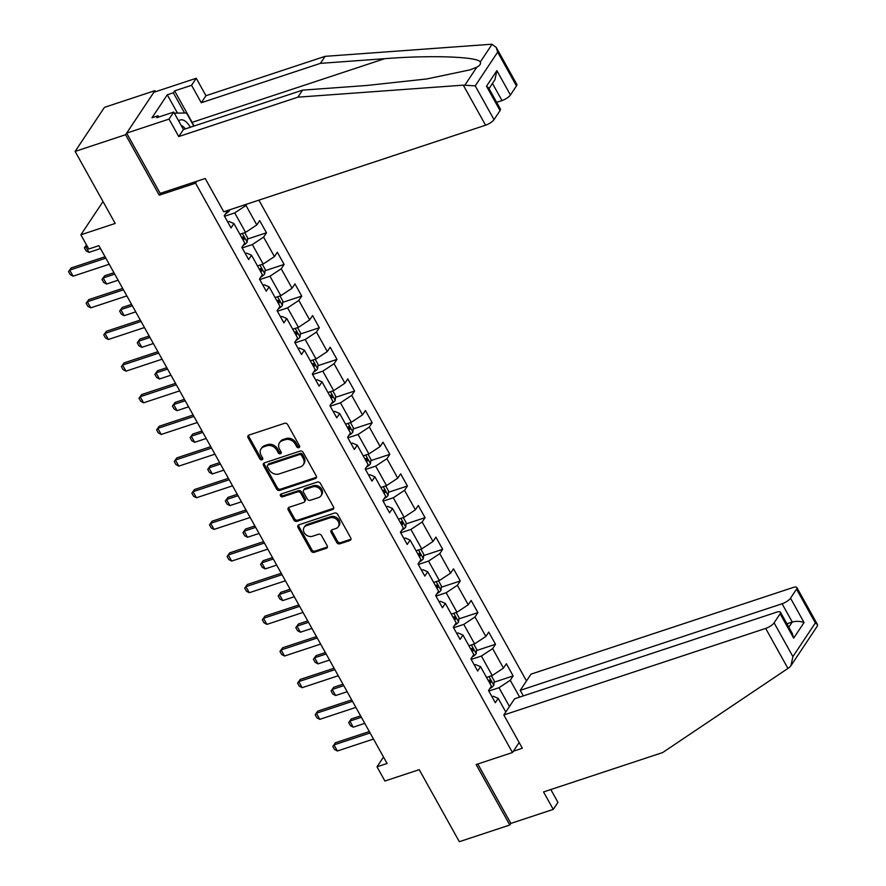 <?xml version="1.0" encoding="UTF-8"?>
<svg xmlns="http://www.w3.org/2000/svg" width="886" height="886" viewBox="0 0 886 886"><rect width="100%" height="100%" fill="white"/><g stroke="black" fill="none" stroke-linecap="round" stroke-linejoin="round"><path stroke-width="1.33" d="M298.87 447.651A1.683 1.362 -146.3 0 0 299.479 445.802L287.695 424.638A2.403 1.949 -146.3 0 0 284.605 423.298L248.944 435.092A2.403 1.949 -146.3 0 0 248.069 437.739L259.842 458.904A1.683 1.362 -146.3 0 0 262.621 457.984L261.093 455.249A7.686 6.235 -146.3 0 1 261.049 448.892A7.686 6.235 -146.3 0 1 263.895 446.777L266.863 445.791A7.686 6.235 -146.3 0 1 276.753 450.077L278.27 452.812A1.683 1.362 -146.3 0 0 281.05 451.893L279.522 449.158A7.686 6.235 -146.3 0 1 279.478 442.801A7.686 6.235 -146.3 0 1 282.324 440.685L285.292 439.7A7.686 6.235 -146.3 0 1 295.182 443.975L296.699 446.721A1.683 1.362 -146.3 0 0 298.87 447.651M279.478 442.801L280.264 441.616A7.686 6.235 -146.3 0 1 283.11 439.5L286.089 438.515A7.686 6.235 -146.3 0 1 295.968 442.79L297.497 445.525A1.683 1.362 -146.3 0 0 299.678 446.455M248.589 435.259A2.403 1.949 -146.3 0 0 248.855 436.554L260.639 457.719A1.683 1.362 -146.3 0 0 262.821 458.638M261.049 448.892L261.835 447.707A7.686 6.235 -146.3 0 1 264.681 445.592L267.661 444.606A7.686 6.235 -146.3 0 1 277.539 448.881L279.068 451.616A1.683 1.362 -146.3 0 0 281.25 452.547M336.746 542.487A2.403 1.949 -146.3 0 0 339.836 543.816L349.848 540.515A2.403 1.949 -146.3 0 0 350.723 537.868L337.644 514.367A2.403 1.949 -146.3 0 0 334.554 513.027L298.881 524.822A2.403 1.949 -146.3 0 0 298.006 527.469L311.086 550.97A2.403 1.949 -146.3 0 0 314.176 552.31L326.269 548.312A2.403 1.949 -146.3 0 0 327.144 545.665L321.54 535.609A2.403 1.949 -146.3 0 0 318.451 534.269L312.459 536.251A6.423 5.205 -146.3 0 1 305.227 534.092A6.423 5.205 -146.3 0 1 304.153 527.358A6.423 5.205 -146.3 0 1 306.523 525.597L330.013 517.834A6.423 5.205 -146.3 0 1 337.234 519.993A6.423 5.205 -146.3 0 1 338.319 526.716A6.423 5.205 -146.3 0 1 335.938 528.488L332.029 529.784A2.403 1.949 -146.3 0 0 331.154 532.431L336.746 542.487L337.544 541.291A2.403 1.949 -146.3 0 0 340.634 542.631L350.646 539.319A2.403 1.949 -146.3 0 0 350.989 539.164M155.515 91.734L154.917 90.671L125.579 134.727L75.111 151.417L115.202 223.449L80.881 234.79L88.788 248.999L98.878 245.655L387.093 763.477L377.004 766.811L384.912 781.02L419.222 769.668L459.325 841.7L509.793 825.01L510.857 823.404L477.798 763.998M125.579 134.727L159.236 195.197L195.573 183.18L512.473 752.535L476.136 764.552L509.793 825.01M315.372 478.573A2.403 1.949 -146.3 0 0 316.247 475.926L303.167 452.425A2.403 1.949 -146.3 0 0 300.077 451.085L264.405 462.88A2.403 1.949 -146.3 0 0 263.53 465.527L276.609 489.028A2.403 1.949 -146.3 0 0 279.699 490.368L315.372 478.573L316.169 477.377A2.403 1.949 -146.3 0 0 316.524 477.222M320.4 483.391L333.479 506.892A2.403 1.949 -146.3 0 1 332.615 509.539L296.943 521.333A2.403 1.949 -146.3 0 1 293.853 519.993L288.249 509.937A2.403 1.949 -146.3 0 1 289.124 507.29L303.588 502.506A2.403 1.949 -146.3 0 0 304.463 499.859L300.753 493.192A2.403 1.949 -146.3 0 0 297.663 491.852L282.601 496.836A1.683 1.362 -146.3 0 1 281.05 494.045L317.31 482.062A2.403 1.949 -146.3 0 1 320.4 483.391M75.111 151.417L104.448 107.361L154.917 90.671M519.141 742.523L512.473 752.535M526.483 680.946L258.889 200.158M195.573 183.18L196.858 181.265M494.111 682.22L513.138 675.929L506.36 663.747L503.469 668.099L492.627 648.618L495.518 644.266L488.751 632.095L485.849 636.447L475.007 616.966L477.908 612.614L471.13 600.442L468.229 604.784L457.386 585.314L460.288 580.961L453.51 568.79L450.62 573.131L439.777 553.661L442.668 549.309L435.89 537.137L432.999 541.479L422.157 521.998L425.047 517.657L418.27 505.485L415.379 509.827L404.537 490.346L407.427 486.004L400.66 473.833L397.759 478.174L386.916 458.693L389.818 454.352L383.04 442.18L380.138 446.522L369.307 427.041L372.198 422.7L365.42 410.517L362.529 414.87L351.687 395.389L354.577 391.047L347.799 378.865L344.909 383.217L334.066 363.736L336.957 359.395L330.179 347.212L327.288 351.565L316.446 332.084L319.337 327.731L312.57 315.56L309.668 319.912L298.826 300.432L301.727 296.079L294.949 283.908L292.048 288.249L281.216 268.779L284.107 264.427L277.329 252.255L274.438 256.597L263.596 237.127L266.487 232.774L259.709 220.603L256.818 224.944L245.976 205.463L246.873 204.123M513.138 675.929L510.247 680.271L519.628 697.127M505.795 712.023L498.198 698.367L495.296 702.709L488.518 690.537L491.42 686.196L480.577 666.715L477.676 671.056L470.909 658.885L473.8 654.544L462.957 635.063L460.067 639.404L453.289 627.233L456.179 622.88L445.337 603.41L442.446 607.752L435.668 595.58L438.559 591.228L427.716 571.758L424.826 576.099L418.048 563.928L420.95 559.575L410.107 540.095L407.206 544.447L400.428 532.276L403.329 527.923L392.487 508.442L389.585 512.795L382.818 500.612L385.709 496.271L374.867 476.79L371.976 481.142L365.198 468.96L368.089 464.618L357.246 445.137L354.356 449.49L347.578 437.307L350.468 432.966L339.626 413.485L336.735 417.827L329.957 405.655L332.859 401.314L322.017 381.833L319.115 386.174L312.337 374.003L315.239 369.661L304.396 350.18L301.506 354.522L294.728 342.35L297.618 338.009L286.776 318.528L283.885 322.869L277.108 310.698L279.998 306.346L269.156 286.876L266.265 291.217L259.487 279.046L262.378 274.693L251.535 255.223L248.645 259.565L241.867 247.393L244.769 243.041L233.926 223.56L231.024 227.912L224.247 215.741L227.148 211.389L226.794 210.768M471.197 659.417L481.386 656.05L492.217 675.531L486.525 677.413M474.342 665.065L475.671 664.622L480.577 666.715M492.217 675.531L503.469 668.099M481.386 656.05L492.627 648.618M453.577 627.764L463.766 624.397L474.608 643.878L468.915 645.761M456.722 633.401L458.051 632.969L462.957 635.063M474.608 643.878L485.849 636.447M463.766 624.397L475.007 616.966M435.967 596.112L446.145 592.745L456.988 612.226L451.295 614.098M439.102 601.749L440.431 601.317L445.337 603.41M456.988 612.226L468.229 604.784M446.145 592.745L457.386 585.314M418.347 564.448L428.525 561.093L439.367 580.563L433.675 582.445M421.492 570.097L422.821 569.665L427.716 571.758M439.367 580.563L450.62 573.131M428.525 561.093L439.777 553.661M400.727 532.796L410.905 529.429L421.747 548.91L416.055 550.793M403.872 538.444L405.201 538.001L410.107 540.095M421.747 548.91L432.999 541.479M410.905 529.429L422.157 521.998M383.106 501.144L393.295 497.777L404.127 517.258L398.434 519.141M386.252 506.792L387.581 506.349L392.487 508.442M404.127 517.258L415.379 509.827M393.295 497.777L404.537 490.346M365.486 469.491L375.675 466.125L386.517 485.606L380.825 487.488M368.631 475.14L369.96 474.697L374.867 476.79M386.517 485.606L397.759 478.174M375.675 466.125L386.916 458.693M347.877 437.839L358.055 434.472L368.897 453.953L363.205 455.836M351.011 443.487L352.34 443.044L357.246 445.137M368.897 453.953L380.138 446.522M358.055 434.472L369.307 427.041M330.256 406.187L340.434 402.82L351.277 422.301L345.584 424.184M333.402 411.835L334.731 411.392L339.626 413.485M351.277 422.301L362.529 414.87M340.434 402.82L351.687 395.389M312.636 374.534L322.814 371.168L333.657 390.648L327.964 392.531M315.781 380.183L317.11 379.74L322.017 381.833M333.657 390.648L344.909 383.217M322.814 371.168L334.066 363.736M295.016 342.882L305.205 339.515L316.047 358.996L310.344 360.879M298.161 348.53L299.49 348.087L304.396 350.18M316.047 358.996L327.288 351.565M305.205 339.515L316.446 332.084M277.396 311.23L287.585 307.863L298.427 327.344L292.734 329.227M280.541 316.867L281.87 316.435L286.776 318.528M298.427 327.344L309.668 319.912M287.585 307.863L298.826 300.432M259.786 279.577L269.964 276.21L280.807 295.691L275.114 297.574M262.921 285.214L264.249 284.783L269.156 286.876M280.807 295.691L292.048 288.249M269.964 276.21L281.216 268.779M242.166 247.925L252.344 244.558L263.186 264.028L257.494 265.911M245.311 253.562L246.64 253.13L251.535 255.223M263.186 264.028L274.438 256.597M252.344 244.558L263.596 237.127M224.546 216.262L234.724 212.906L245.566 232.376L239.873 234.258M227.691 221.91L229.02 221.478L233.926 223.56M245.566 232.376L256.818 224.944M234.724 212.906L245.976 205.463M383.516 757.032L377.004 766.811M103.02 201.554L80.881 234.79M509.461 706.507L498.995 687.702L488.817 691.069M491.963 696.717L493.292 696.274L498.198 698.367M498.995 687.702L510.247 680.271M247.46 239.065L266.487 232.774M265.08 270.717L284.107 264.427M282.689 302.37L301.727 296.079M300.31 334.033L319.337 327.731M317.93 365.685L336.957 359.395M335.55 397.338L354.577 391.047M353.171 428.99L372.198 422.7M370.78 460.642L389.818 454.352M388.4 492.295L407.427 486.004M406.021 523.947L425.047 517.657M423.641 555.6L442.668 549.309M441.25 587.252L460.288 580.961M458.87 618.904L477.908 612.614M476.491 650.568L495.518 644.266M159.236 195.197L160.51 193.281M264.05 463.035A2.403 1.949 -146.3 0 0 264.327 464.33L277.407 487.832A2.403 1.949 -146.3 0 0 280.497 489.172L316.169 477.377M301.605 455.526A1.683 1.362 -146.3 0 0 299.446 454.596L268.137 464.951A1.683 1.362 -146.3 0 0 267.528 466.8L269.134 469.691A7.686 6.235 -146.3 0 0 279.024 473.966L300.42 466.889A7.686 6.235 -146.3 0 0 303.267 464.773A7.686 6.235 -146.3 0 0 303.222 458.416L301.605 455.526L302.403 454.341A1.683 1.362 -146.3 0 0 300.243 453.41L299.446 454.596M267.517 465.405L268.303 464.22A1.683 1.362 -146.3 0 1 268.934 463.755L300.243 453.41M303.267 464.773L304.064 463.577A7.686 6.235 -146.3 0 0 304.009 457.231L303.222 458.416M302.403 454.341L304.009 457.231M288.77 507.456A2.403 1.949 -146.3 0 0 289.046 508.752L294.639 518.808A2.403 1.949 -146.3 0 0 297.729 520.148L333.402 508.354A2.403 1.949 -146.3 0 0 333.756 508.187M304.485 501.853L305.271 500.656A2.403 1.949 -146.3 0 0 305.26 498.674L301.539 492.007A2.403 1.949 -146.3 0 0 298.449 490.667L283.398 495.639L282.601 496.836M281.028 494.056A1.683 1.362 -146.3 0 0 283.398 495.639M318.606 497.544A6.423 5.205 -146.3 0 0 320.987 495.783A6.423 5.205 -146.3 0 0 319.901 489.05A6.423 5.205 -146.3 0 0 312.669 486.89L304.396 489.626A2.403 1.949 -146.3 0 0 303.521 492.273L307.243 498.951A2.403 1.949 -146.3 0 0 310.333 500.28L318.606 497.544M320.987 495.783L321.773 494.587A6.423 5.205 -146.3 0 0 320.699 487.865A6.423 5.205 -146.3 0 0 313.467 485.705L312.669 486.89M303.51 490.29L304.297 489.094A2.403 1.949 -146.3 0 1 305.194 488.441L313.467 485.705M331.674 529.939A2.403 1.949 -146.3 0 0 331.951 531.235L337.544 541.291M338.319 526.716L339.116 525.531A6.423 5.205 -146.3 0 0 338.031 518.797A6.423 5.205 -146.3 0 0 330.799 516.638L330.013 517.834M304.153 527.358L304.939 526.173A6.423 5.205 -146.3 0 1 307.32 524.401L330.799 516.638M298.527 524.977A2.403 1.949 -146.3 0 0 298.803 526.273L311.883 549.774A2.403 1.949 -146.3 0 0 314.973 551.114L327.056 547.116A2.403 1.949 -146.3 0 0 327.41 546.961M229.585 209.838L229.518 210.547A6.479 2.027 150.9 0 1 225.509 213.847M86.507 244.901L85.577 246.297L88.965 252.377L100.506 248.567M88.965 252.377L86.086 250.838L84.391 247.792L86.485 244.868M87.016 245.821L84.391 247.792M109.233 264.249L73.106 276.188L70.227 274.649L68.543 271.603L71.146 267.96L105.057 256.752M73.106 276.188L69.717 270.108L105.844 258.158M68.543 271.603L71.146 267.96M190.324 127.252A15.893 7.852 71.7 0 0 178.662 120.939M185.307 128.913A10.887 5.371 71.7 0 0 181.22 125.535M174.32 113.153L186.536 112.987L193.824 126.089M463.289 85.156L475.217 85.853L494.023 119.632A7.332 2.304 150.9 0 1 485.583 125.203L463.289 85.156L297.873 97.172L178.762 136.555L169.049 119.101L126.654 133.121L160.2 193.381L205.22 178.496L223.737 211.776L485.583 125.203M177.477 113.109L167.288 94.802L151.982 117.783L158.04 115.778L156.767 117.683L173.722 112.079L183.435 129.533L302.558 90.15L366.815 85.477L426.864 78.943L470.267 69.806L476.812 67.203C479.913 65.509 481.065 63.781 480.267 62.02C478.13 56.66 430.563 54.998 384.657 58.686L320.4 63.36L201.277 102.743L191.564 85.289L174.608 90.893L192.118 122.346A27.51 13.589 -108.3 0 1 193.979 126.045M302.558 90.15L297.873 97.172M173.722 112.079L169.049 119.101M183.435 129.533L178.762 136.555M516.46 85.942L497.655 52.152L496.249 47.423L516.815 84.369A7.332 2.304 150.9 0 1 516.46 85.942L510.436 94.99A7.332 2.304 150.9 0 1 501.997 100.561L492.461 83.417M496.669 102.322L501.997 100.561M167.288 94.802L173.346 92.797L174.608 90.893M496.249 47.423L492.073 44.3L490.49 44.311L325.073 56.339L205.962 95.71L196.249 78.267L191.564 85.289M196.249 78.267L153.854 92.277L126.654 133.121M205.962 95.71L201.277 102.743M325.073 56.339L320.4 63.36M500.047 110.584L486.492 86.23L488.607 87.836L500.402 109.022A7.332 2.304 150.9 0 1 500.047 110.584L494.023 119.632M158.04 115.778L158.738 117.03M184.587 113.009L173.346 92.797M489.028 88.578L494.92 79.729L496.88 70.636L510.436 94.99M503.824 714.98L765.67 628.418A7.332 2.304 -29.1 0 0 774.098 622.836L780.123 613.788A7.332 2.304 -29.1 0 0 780.477 612.226A7.332 2.304 -29.1 0 0 776.446 612.226L514.6 698.788L503.824 714.98L522.341 748.26L513.337 751.239M774.098 622.836L792.904 656.626L790.943 665.707L789.282 667.523L662.662 752.557L543.55 791.94L553.263 809.394L557.936 802.362L550.804 789.537M553.263 809.394L510.857 823.404M790.511 598.194L796.547 589.146A7.332 2.304 -29.1 0 0 796.891 587.584A7.332 2.304 -29.1 0 0 792.859 587.573L531.013 674.146L520.237 690.338L782.083 603.765A7.332 2.304 -29.1 0 0 790.511 598.194L804.067 622.548C800.202 621.152 796.259 620.986 792.25 622.027L786.923 623.788M523.327 695.909L520.237 690.338M780.477 612.226L792.272 633.412L793.679 638.142L780.123 613.788M790.943 665.707L817.401 625.981L817.457 624.53L815.341 622.936L796.547 589.146M244.735 232.653L247.593 237.791L247.128 242.199A6.479 2.027 150.9 0 1 243.129 245.5M243.163 240.172A6.479 2.027 -29.1 0 0 244.137 239.32L242.786 236.883A6.479 2.027 150.9 0 1 241.812 237.736M113.951 272.722L104.626 275.801L103.197 277.949L106.586 284.029L118.115 280.22M106.586 284.029L103.706 282.49L102.012 279.444L104.626 275.801M114.726 274.128L103.197 277.949L102.012 279.444M262.356 264.305L265.202 269.444L264.748 273.852A6.479 2.027 150.9 0 1 260.75 277.152M260.783 271.825A6.479 2.027 -29.1 0 0 261.758 270.972L260.406 268.536A6.479 2.027 150.9 0 1 259.432 269.388M131.56 304.374L122.246 307.453L120.817 309.602L124.206 315.682L135.735 311.872M124.206 315.682L121.327 314.142L119.632 311.097L122.246 307.453M132.346 305.781L120.817 309.602L119.632 311.097M126.853 295.902L90.726 307.841L87.847 306.301L86.152 303.256L88.766 299.612L122.678 288.404M90.726 307.841L87.337 301.761L123.464 289.811M86.152 303.256L88.766 299.612M144.462 327.554L108.347 339.493L105.467 337.954L103.773 334.908L106.386 331.264L140.298 320.056M108.347 339.493L104.958 333.413L141.073 321.474M103.773 334.908L106.386 331.264M279.965 295.968L282.822 301.096L282.368 305.504A6.479 2.027 150.9 0 1 278.359 308.804M278.403 303.477A6.479 2.027 -29.1 0 0 279.378 302.624L278.027 300.188A6.479 2.027 150.9 0 1 277.041 301.041M149.18 336.027L139.866 339.105L138.438 341.254L141.826 347.345L153.356 343.524M141.826 347.345L138.947 345.795L137.252 342.749L139.866 339.105M149.967 337.444L138.438 341.254L137.252 342.749M297.585 327.621L300.443 332.748L299.989 337.156A6.479 2.027 150.9 0 1 295.979 340.468M296.024 335.13A6.479 2.027 -29.1 0 0 296.998 334.277L295.647 331.84A6.479 2.027 150.9 0 1 294.661 332.693M166.801 367.679L157.475 370.758L156.047 372.906L159.436 378.998L170.976 375.177M159.436 378.998L156.567 377.447L154.873 374.401L157.475 370.758M167.587 369.097L156.047 372.906L154.873 374.401M315.206 359.273L318.063 364.401L317.609 368.809A6.479 2.027 150.9 0 1 313.6 372.12M313.633 366.782A6.479 2.027 -29.1 0 0 314.619 365.929L313.256 363.493A6.479 2.027 150.9 0 1 312.282 364.356M184.421 399.331L175.096 402.421L173.667 404.559L177.056 410.65L188.596 406.829M177.056 410.65L174.177 409.099L172.482 406.054L175.096 402.421M185.207 400.749L173.667 404.559L172.482 406.054M162.083 359.207L125.967 371.156L123.088 369.606L121.393 366.56L124.007 362.917L157.907 351.709M125.967 371.156L122.578 365.065L158.694 353.126M121.393 366.56L124.007 362.917M179.703 390.859L143.576 402.809L140.708 401.258L139.013 398.213L141.616 394.569L175.528 383.361M143.576 402.809L140.187 396.718L176.314 384.779M139.013 398.213L141.616 394.569M197.323 422.511L161.197 434.461L158.317 432.911L156.623 429.865L159.236 426.232L193.148 415.013M161.197 434.461L157.808 428.37L193.934 416.431M156.623 429.865L159.236 426.232M332.826 390.925L335.683 396.053L335.218 400.461A6.479 2.027 150.9 0 1 331.22 403.772M331.253 398.434A6.479 2.027 -29.1 0 0 332.228 397.581L330.877 395.145A6.479 2.027 150.9 0 1 329.902 396.009M202.041 430.984L192.716 434.074L191.287 436.211L194.676 442.302L206.205 438.481M194.676 442.302L191.797 440.752L190.102 437.706L192.716 434.074M202.816 432.401L191.287 436.211L190.102 437.706M214.944 454.175L178.817 466.114L175.937 464.563L174.243 461.517L176.857 457.885L210.768 446.666M178.817 466.114L175.428 460.022L211.555 448.083M174.243 461.517L176.857 457.885M350.446 422.578L353.292 427.705L352.838 432.113A6.479 2.027 150.9 0 1 348.84 435.425M348.874 430.098A6.479 2.027 -29.1 0 0 349.848 429.234L348.497 426.808A6.479 2.027 150.9 0 1 347.522 427.661M219.65 462.647L210.336 465.726L208.908 467.863L212.297 473.955L223.826 470.145M212.297 473.955L209.417 472.404L207.723 469.358L210.336 465.726M220.437 464.054L208.908 467.863L207.723 469.358M232.553 485.827L196.437 497.766L193.558 496.215L191.863 493.17L194.477 489.537L228.378 478.329M196.437 497.766L193.048 491.675L229.164 479.736M191.863 493.17L194.477 489.537M368.055 454.23L370.913 459.358L370.459 463.777A6.479 2.027 150.9 0 1 366.45 467.077M366.494 461.75A6.479 2.027 -29.1 0 0 367.469 460.897L366.117 458.461A6.479 2.027 150.9 0 1 365.132 459.313M237.271 494.299L227.957 497.378L226.528 499.516L229.917 505.607L241.446 501.797M229.917 505.607L227.037 504.056L225.343 501.011L227.957 497.378M238.057 495.706L226.528 499.516L225.343 501.011M250.173 517.479L214.058 529.418L211.178 527.868L209.484 524.833L212.097 521.189L245.998 509.982M214.058 529.418L210.669 523.327L246.784 511.388M209.484 524.833L212.097 521.189M385.676 485.882L388.533 491.01L388.079 495.429A6.479 2.027 150.9 0 1 384.07 498.729M384.114 493.402A6.479 2.027 -29.1 0 0 385.089 492.55L383.727 490.113A6.479 2.027 150.9 0 1 382.752 490.966M254.891 525.952L245.566 529.031L244.137 531.168L247.526 537.259L259.066 533.45M247.526 537.259L244.658 535.709L242.963 532.674L245.566 529.031M255.677 527.358L244.137 531.168L242.963 532.674M267.793 549.132L231.667 561.071L228.798 559.52L227.104 556.486L229.707 552.842L263.618 541.634M231.667 561.071L228.278 554.979L264.405 543.04M227.104 556.486L229.707 552.842M403.296 517.535L406.153 522.674L405.699 527.081A6.479 2.027 150.9 0 1 401.69 530.382M401.723 525.055A6.479 2.027 -29.1 0 0 402.709 524.202L401.347 521.765A6.479 2.027 150.9 0 1 400.372 522.618M272.511 557.604L263.186 560.683L261.758 562.832L265.147 568.912L276.687 565.102M265.147 568.912L262.267 567.361L260.573 564.327L263.186 560.683M273.298 559.011L261.758 562.832L260.573 564.327M285.414 580.784L249.287 592.723L246.408 591.183L244.713 588.138L247.327 584.494L281.239 573.286M249.287 592.723L245.898 586.643L282.025 574.693M244.713 588.138L247.327 584.494M420.916 549.187L423.774 554.326L423.309 558.734A6.479 2.027 150.9 0 1 419.311 562.034M419.344 556.707A6.479 2.027 -29.1 0 0 420.318 555.854L418.967 553.418A6.479 2.027 150.9 0 1 417.993 554.271M290.132 589.256L280.807 592.335L279.378 594.484L282.767 600.564L294.296 596.754M282.767 600.564L279.887 599.025L278.193 595.979L280.807 592.335M290.907 590.663L279.378 594.484L278.193 595.979M303.034 612.436L266.907 624.375L264.028 622.836L262.334 619.79L264.947 616.147L298.859 604.939M266.907 624.375L263.519 618.295L299.645 606.345M262.334 619.79L264.947 616.147M438.537 580.839L441.383 585.978L440.929 590.386A6.479 2.027 150.9 0 1 436.931 593.686M436.964 588.359A6.479 2.027 -29.1 0 0 437.939 587.507L436.588 585.07A6.479 2.027 150.9 0 1 435.613 585.923M307.741 620.909L298.427 623.988L296.998 626.136L300.387 632.216L311.916 628.407M300.387 632.216L297.508 630.677L295.813 627.631L298.427 623.988M308.527 622.315L296.998 626.136L295.813 627.631M320.643 644.089L284.528 656.028L281.648 654.488L279.954 651.443L282.568 647.799L316.468 636.591M284.528 656.028L281.139 649.947L317.254 637.998M279.954 651.443L282.568 647.799M456.146 612.492L459.003 617.631L458.549 622.038A6.479 2.027 150.9 0 1 454.54 625.339M454.584 620.012A6.479 2.027 -29.1 0 0 455.559 619.159L454.208 616.722A6.479 2.027 150.9 0 1 453.222 617.575M325.361 652.561L316.036 655.64L314.619 657.789L318.008 663.869L329.537 660.059M318.008 663.869L315.128 662.329L313.434 659.284L316.036 655.64M326.148 653.979L314.619 657.789L313.434 659.284M338.264 675.741L302.148 687.68L299.269 686.141L297.574 683.095L300.188 679.451L334.088 668.243M302.148 687.68L298.759 681.6L334.875 669.661M297.574 683.095L300.188 679.451M473.766 644.155L476.624 649.283L476.17 653.691A6.479 2.027 150.9 0 1 472.16 656.991M472.205 651.664A6.479 2.027 -29.1 0 0 473.179 650.811L471.817 648.375A6.479 2.027 150.9 0 1 470.843 649.228M342.982 684.213L333.657 687.292L332.228 689.441L335.617 695.532L347.157 691.711M335.617 695.532L332.748 693.982L331.054 690.936L333.657 687.292M343.768 685.631L332.228 689.441L331.054 690.936M355.884 707.393L319.757 719.343L316.889 717.793L315.195 714.747L317.797 711.104L351.709 699.896M319.757 719.343L316.368 713.252L352.495 701.313M315.195 714.747L317.797 711.104M491.387 675.808L494.244 680.935L493.79 685.343A6.479 2.027 150.9 0 1 489.781 688.655M489.814 683.316A6.479 2.027 -29.1 0 0 490.8 682.464L489.437 680.027A6.479 2.027 150.9 0 1 488.463 680.88M360.602 715.866L351.277 718.956L349.848 721.093L353.237 727.184L364.777 723.364M353.237 727.184L350.358 725.634L348.663 722.588L351.277 718.956M361.388 717.283L349.848 721.093L348.663 722.588M373.504 739.046L337.378 750.996L334.498 749.445L332.804 746.4L335.417 742.767L369.329 731.548M337.378 750.996L333.989 744.904L370.115 732.966M332.804 746.4L335.417 742.767M295.968 442.79L295.182 443.975M286.089 438.515L285.292 439.7M283.11 439.5L282.324 440.685M279.068 451.616L278.27 452.812M277.539 448.881L276.753 450.077M267.661 444.606L266.863 445.791M264.681 445.592L263.895 446.777M260.639 457.719L259.842 458.904M248.855 436.554L248.069 437.739M297.497 445.525L296.699 446.721M280.497 489.172L279.699 490.368M277.407 487.832L276.609 489.028M264.327 464.33L263.53 465.527M268.934 463.755L268.137 464.951M333.402 508.354L332.615 509.539M297.729 520.148L296.943 521.333M294.639 518.808L293.853 519.993M289.046 508.752L288.249 509.937M305.26 498.674L304.463 499.859M301.539 492.007L300.753 493.192M298.449 490.667L297.663 491.852M305.194 488.441L304.396 489.626M331.951 531.235L331.154 532.431M307.32 524.401L306.523 525.597M327.056 547.116L326.269 548.312M314.973 551.114L314.176 552.31M311.883 549.774L311.086 550.97M298.803 526.273L298.006 527.469M350.646 539.319L349.848 540.515M340.634 542.631L339.836 543.816M465.006 84.934L476.812 67.203M480.267 62.02L492.073 44.3M497.655 52.152L475.217 85.853M486.492 86.23L496.88 70.636M192.118 122.346L384.657 58.686M792.904 656.626L815.341 622.936M804.067 622.548L793.679 638.142M787.964 668.465L765.67 628.418M788.806 627.188L792.25 622.027L782.083 603.765M247.15 242.088L242.332 233.45M242.919 239.718L244.137 239.32M264.759 273.741L259.952 265.102M260.539 271.382L261.758 270.972M282.379 305.393L277.573 296.755M278.149 303.034L279.378 302.624M300 337.045L295.193 328.407M295.769 334.686L296.998 334.277M317.62 368.698L312.813 360.059M313.389 366.339L314.619 365.929M335.229 400.35L330.423 391.712M331.01 397.991L332.228 397.581M352.849 432.014L348.043 423.364M348.63 429.644L349.848 429.234M370.47 463.666L365.663 455.027M366.239 461.296L367.469 460.897M388.09 495.318L383.284 486.68M383.86 492.948L385.089 492.55M405.71 526.971L400.904 518.332M401.48 524.601L402.709 524.202M423.32 558.623L418.513 549.985M419.1 556.253L420.318 555.854M440.94 590.275L436.133 581.637M436.709 587.916L437.939 587.507M458.56 621.928L453.754 613.289M454.33 619.569L455.559 619.159M476.181 653.58L471.374 644.942M471.95 651.221L473.179 650.811M493.801 685.232L488.983 676.594M489.57 682.873L490.8 682.464M796.891 587.584L817.457 624.53"/></g></svg>
